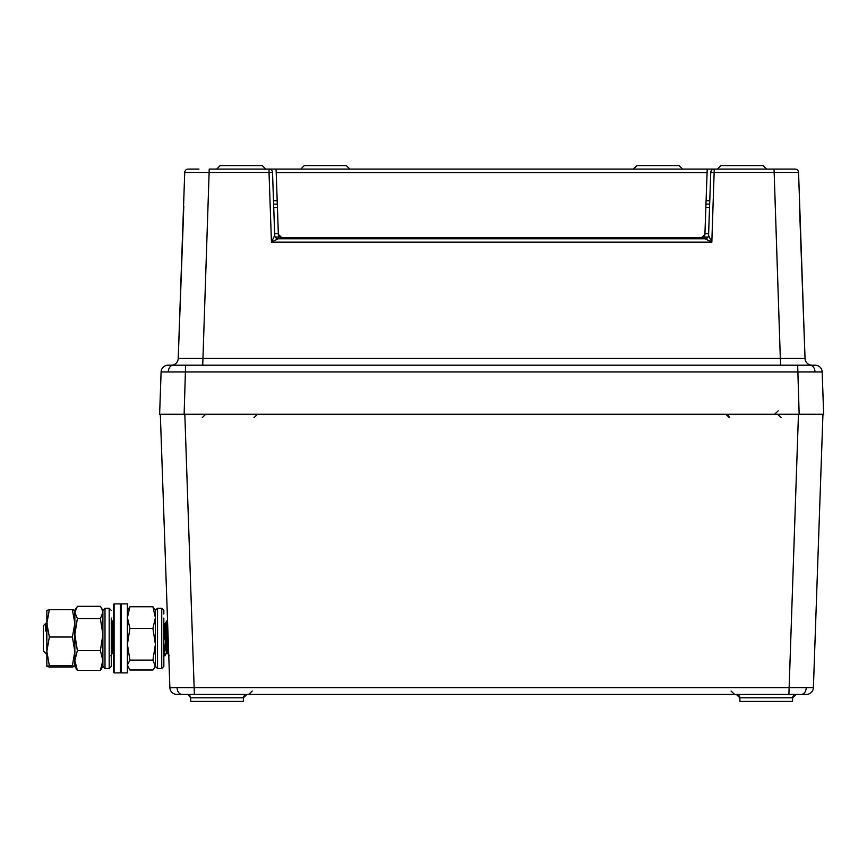 <?xml version="1.0" encoding="UTF-8"?>
<svg xmlns="http://www.w3.org/2000/svg" width="867" height="867" viewBox="0 0 867 867"><rect width="100%" height="100%" fill="white"/><g stroke="black" fill="none" stroke-linecap="round" stroke-linejoin="round"><path stroke-width="1.3" d="M810.049 365.202L815.175 365.202A7.001 7.001 0 0 1 822.176 371.965L161.099 371.965A7.001 7.001 0 0 1 168.1 365.202L810.049 365.202A7.001 4.953 90 0 1 814.991 371.867M798.55 172.457A3.501 3.501 0 0 0 795.05 169.076A3.501 3.501 0 0 1 798.55 172.457L710.756 172.457L708.567 235.401L710.756 172.457A3.501 3.501 0 0 1 714.256 169.076L795.05 169.076A3.501 3.501 0 0 1 798.55 172.457L805.042 358.45L799.472 206.183M198.966 169.076L188.226 169.076L198.966 169.076M356.911 238.772L300.643 238.772L300.719 237.721M298.595 238.772L293.642 238.772M275.012 236.702L274.709 235.39A3.501 3.501 90 0 0 278.209 238.772L705.066 238.772L711.829 242.153L271.447 242.153L274.709 235.401L272.52 172.457L274.709 235.39A3.501 3.501 0 0 0 278.209 238.772L271.447 242.153L269.019 172.457L184.725 172.457L178.223 358.45L183.804 206.183M177.258 414.242L184.129 414.242L185.603 365.202L171.232 365.202A7.001 7.001 0 0 0 178.223 358.45L805.042 358.45A7.001 7.001 0 0 0 812.043 365.202L797.673 365.202L799.146 414.242L159.626 414.242L161.099 371.965M822.176 371.965L823.65 414.242L806.017 414.242M202.726 365.202L209.229 169.076L714.256 169.076L711.829 242.153L708.567 235.401A3.501 3.501 0 0 1 705.066 238.772L705.207 238.772M684.226 237.721L684.258 238.772L684.226 237.721M297.294 237.721L297.262 238.772L297.294 237.721M353.259 237.721L353.303 238.772L353.259 237.721M188.226 169.076A3.501 3.501 0 0 0 184.725 172.457A3.501 3.501 0 0 1 188.226 169.076M272.52 172.457A3.501 3.501 0 0 0 269.019 169.076L269.019 172.457L272.52 172.457A3.501 3.501 0 0 0 269.019 169.076M705.066 238.772A3.501 3.501 -90 0 0 708.567 235.401L708.556 235.542M575.84 237.721L569.316 238.772L573.228 237.721M680.877 238.772L680.801 237.721M349.921 238.772L349.845 237.721M216.707 169.076L220.218 165.575L262.235 165.575L265.746 169.076M717.529 169.076L721.03 165.575L763.058 165.575L766.558 169.076M633.474 169.076L636.985 165.575L679.013 165.575L682.513 169.076M300.762 169.076L304.263 165.575L346.291 165.575L349.791 169.076M273.614 204.103L277.299 204.103L273.614 204.103M705.976 204.103L709.65 204.103L705.976 204.103M708.09 237.027L703.516 237.027L708.09 237.027M279.759 237.027L275.175 237.027L279.759 237.027M780.549 365.202L774.047 169.076L793.825 169.076M707.201 169.076L704.914 234.339L701.414 237.721A3.501 3.501 0 0 0 704.914 234.339M707.071 172.587L276.205 172.587L278.361 234.339A3.501 3.501 0 0 0 281.851 237.721L701.414 237.721M276.205 172.587L276.074 169.076M281.851 237.721L278.361 234.339M510.663 237.721L510.641 238.772M795.538 694.413L176.868 694.413A7.001 7.001 0 0 1 169.878 687.661L813.398 687.661A7.001 7.001 0 0 1 806.397 694.413L788.905 694.413L796.112 694.413L793.305 695.811M799.146 414.242L808.824 414.242L799.146 414.242M739.822 697.794L792.611 697.794L792.481 701.425L739.941 701.425L739.822 697.794L736.321 694.413L739.117 695.811M190.664 697.794L243.454 697.794L243.324 701.425L190.794 701.425L190.664 697.794L187.738 694.413M174.451 414.242L184.129 414.242L174.451 414.242M169.878 687.661L160.33 414.242L184.823 414.242L194.371 694.413M788.905 694.413L798.453 414.242L822.946 414.242L813.398 687.661M46.851 654.487L43.35 650.987L43.35 625.768L45.973 623.156L46.135 623.904M45.452 630.981C45.897 619.125 46.319 621.444 46.731 637.928L46.851 641.678M111.995 630.233L112.786 620.913L113.393 625.031M113.393 621.032L112.84 620.87M113.068 621.65L112.244 634.677M165.922 630.233L166.767 620.87L168.556 649.979M167.613 622.961L166.767 620.87M167.006 621.65L166.171 634.677M111.29 645.221L111.442 642.1M163.83 652.526L164.773 655.896L163.83 644.3M164.546 655.116L165.38 642.1M169.173 655.853L167.548 653.035L166.453 653.035L164.773 655.896M127.406 665.054L129.909 670.007L152.917 670.007L154.597 667.818L155.421 665.054L155.421 610.368L152.917 606.759L129.909 606.759L127.406 617.607L129.909 628.467L127.406 644.279L129.909 660.101L127.406 665.054M163.83 618.073L163.83 666.398L161.728 668.5L161.728 608.266L157.523 608.266L157.523 668.5L155.421 666.398L152.917 660.101L155.421 644.279L152.917 628.467L155.421 617.607L152.917 606.759M127.406 610.368L129.909 606.759M152.917 628.467L129.909 628.467M152.917 660.101L129.909 660.101M111.29 618.073L111.29 666.398L109.188 668.5L109.188 608.266L104.994 608.266L104.994 668.5L102.891 666.398L102.891 610.368L100.388 606.326L77.369 606.326L74.865 612.438L74.865 610.368L76.166 608.125M104.994 608.266L102.891 610.368L102.891 666.398L100.388 670.429L102.891 660.513L100.388 650.597L102.891 634.568L100.388 618.55L102.891 612.438L101.591 608.125M46.851 666.398L46.851 651.366L49.354 665.704L46.872 666.42L49.354 667.048L72.373 667.048L74.865 666.376L74.865 612.438L77.369 618.55L74.865 634.568L77.369 650.597L74.865 660.513L77.369 670.429L74.865 666.398L74.855 610.335L72.373 609.718L49.354 609.718L46.851 623.373L46.851 610.368L49.354 609.718M100.388 650.597L77.369 650.597M100.388 670.429L77.369 670.429M100.388 618.55L77.369 618.55M74.865 666.398L72.373 665.704L74.865 651.366L72.373 637.028L74.865 623.373L72.373 609.718M46.851 651.366L46.851 623.373L49.354 637.028L46.851 651.366M72.373 665.704L49.354 665.704M72.373 637.028L49.354 637.028M121.098 603.887L121.098 672.879L127.406 672.879L127.406 603.887L121.098 603.887L120.405 604.581M113.393 672.174L113.393 604.581L114.097 603.887L114.097 672.879L113.393 672.174M114.097 603.887L120.405 603.887L120.405 672.879L114.097 672.879M154.608 667.818L155.421 666.398L155.421 610.368L157.523 608.266M161.728 608.266L163.83 610.368L163.83 613.988M173.227 365.202A7.001 4.953 90 0 0 168.274 371.867M278.274 237.027L278.329 238.772M704.947 238.772L705.001 237.027M706.096 200.721L709.77 200.721M273.506 200.721L277.18 200.721M274.655 233.646L278.329 233.646M704.947 233.646L708.621 233.646M709.542 207.484L705.857 207.484M277.418 207.484L273.734 207.484M801.281 694.413A7.001 4.953 -90 0 0 806.223 687.759M181.994 694.413A7.001 4.953 -90 0 1 177.052 687.759M167.83 634.666L167.006 648.96M166.453 653.035L163.83 623.85M113.61 653.035L112.439 653.089L111.29 639.434M46.851 627.524L46.33 623.731L47.414 623.731M167.548 653.035L165.131 623.676L163.83 623.416M164.546 627.806L163.83 640.258M113.393 652.125L111.29 623.741M46.851 628.098L46.569 632.812M706.713 237.027L706.67 238.382M708.567 235.39L708.263 236.702M778.154 410.86L774.654 414.242M792.644 697.393L792.871 696.569M792.611 697.794L796.112 694.413M243.454 697.794L246.954 694.413L244.96 695.041M243.486 697.404L243.627 696.819M244.18 695.789L244.906 695.085M252.199 691.042L248.699 694.413M731.076 691.042L734.577 694.413M729.299 417.612L725.798 414.242M729.245 417.125L728.573 415.596M727.814 414.881L726.264 414.274M202.239 417.623L205.739 414.242M781.037 417.623L777.536 414.242M253.977 417.623L257.477 414.242M190.632 697.404L190.491 696.819M189.949 695.789L189.223 695.085M189.169 695.041L187.164 694.413M739.779 697.393L739.551 696.569M112.526 653.035L110.889 655.842M112.786 620.913L111.16 623.731M164.264 655.853L163.83 655.084M166.724 620.913L165.088 623.731M127.406 666.398L128.218 667.818M120.405 672.174L121.098 672.879M109.188 608.266L111.29 610.368M109.188 668.5L104.994 668.5M161.728 668.5L157.523 668.5"/></g></svg>
